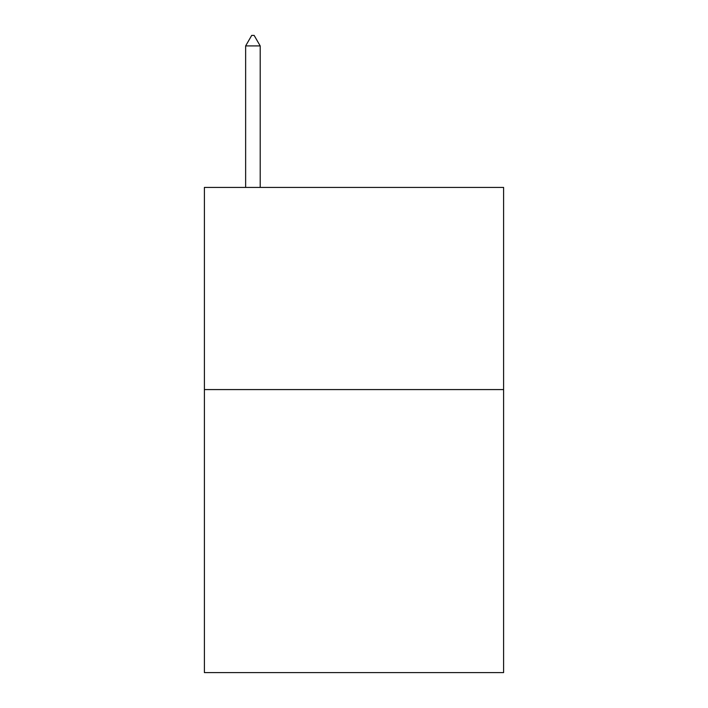 <?xml version="1.0" encoding="UTF-8"?>
<svg xmlns="http://www.w3.org/2000/svg" width="708" height="708" viewBox="0 0 708 708"><rect width="100%" height="100%" fill="white"/><g stroke="black" fill="none" stroke-linecap="round" stroke-linejoin="round"><path stroke-width="1.06" d="M503.6 389.577L503.6 672.6L204.4 672.6L204.4 187.425L503.6 187.425L503.6 389.577L204.4 389.577M260.199 45.914L254.137 35.4L251.712 35.4L245.641 45.914L260.199 45.914L260.199 187.425M245.641 45.914L245.641 187.425"/></g></svg>
